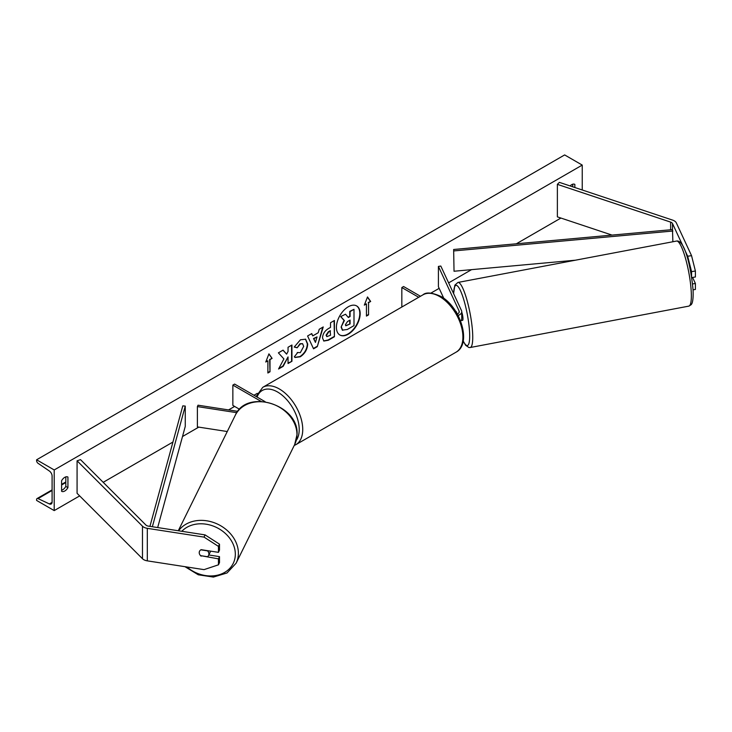 <?xml version="1.0" encoding="UTF-8"?>
<svg xmlns="http://www.w3.org/2000/svg" width="732" height="732" viewBox="0 0 732 732"><rect width="100%" height="100%" fill="white"/><g stroke="black" fill="none" stroke-linecap="round" stroke-linejoin="round"><path stroke-width="1.1" d="M691.557 271.618L687.687 256.246L691.539 255.651L695.4 271.023L691.557 271.618L691.557 276.495M687.687 256.246L672.488 223.507A3.98 2.297 0 0 0 671.454 222.473A3.98 2.297 0 0 0 670.631 222.107L557.372 184.354L557.372 216.873L612.043 235.1M695.4 271.023L695.4 276.989L691.722 277.565M691.539 255.651L676.341 222.912A7.97 4.602 0 0 0 674.273 220.844A7.97 4.602 0 0 0 672.626 220.112L559.367 182.36L557.372 184.354M693.058 289.826L695.4 289.46L695.4 283.494L692.582 277.428M692.563 283.934L695.4 283.494M201.144 556.174A4.978 3.925 24.9 0 1 199.223 552.623A4.978 3.925 24.9 0 1 199.516 551.278A4.978 3.925 24.9 0 1 201.144 549.677L218.456 552.349L218.456 546.383L219.49 544.16L205.061 534.891L148.34 526.116A3.98 2.297 180 0 1 146.556 525.521A3.98 2.297 180 0 1 145.924 525.045L80.529 459.65L77.08 460.803L77.08 493.322L142.475 558.717A7.97 4.602 180 0 0 143.737 559.669A7.97 4.602 180 0 0 147.315 560.858L204.036 569.633L218.456 564.82L218.456 558.855L201.337 555.771M219.49 544.16L219.49 550.135L218.456 552.349M218.456 564.82L219.49 562.597L219.49 556.631L208.794 554.975M205.061 534.891L204.036 537.114L147.315 528.339A7.97 4.602 180 0 1 143.737 527.15A7.97 4.602 180 0 1 142.475 526.198L77.08 460.803M219.49 556.631L218.456 558.855M204.036 537.114L218.456 546.383M227.268 431.532L197.393 426.912L197.393 406.589L236.793 412.683M237.763 411.347L198.033 405.199L197.393 406.589M265.158 401.712L234.615 384.08L232.858 385.096L232.858 405.418L239.565 409.289M232.858 385.096L261.04 401.365M457.28 313.991L456.091 311.429A4.978 1.052 -98.8 0 0 455.871 311.622M458.067 315.446A7.466 4.31 0 0 0 461.746 311.722A7.466 4.31 0 0 0 461.499 310.606L440.81 266.045L438.413 266.421L438.413 286.743L443.802 298.354M460.574 320.955A7.466 4.31 0 0 0 461.746 318.64L461.746 311.722M457.29 314.01A4.978 2.873 0 0 0 459.257 311.722A4.978 2.873 0 0 0 459.092 310.981L438.413 266.421M401.831 307.028L401.831 287.539L403.588 286.523L420.47 296.268M401.831 287.539L418.713 297.284M460.675 320.689L462.597 320.332A4.978 0.933 -100.7 0 0 462.963 318.219A4.978 0.933 -100.7 0 0 461.746 312.088M339.721 334.917A16.79 9.699 120 0 0 347.938 333.993A16.79 9.699 120 0 0 358.854 319.353A16.79 9.699 120 0 0 356.502 305.848M348.286 334.195A16.79 9.699 120 0 0 359.256 319.399A16.79 9.699 120 0 0 356.685 305.939A16.79 9.699 120 0 0 348.286 306.772A16.79 9.699 120 0 0 337.315 321.568A16.79 9.699 120 0 0 339.895 335.027A16.79 9.699 120 0 0 348.286 334.195M54.205 469.953L54.205 510.597L36.6 500.432L36.6 499.581A2.242 1.29 60 0 1 37.067 498.556A2.242 1.29 60 0 1 38.037 498.593L49.373 503.936A4.227 2.443 -120 0 0 51.213 504A4.227 2.443 -120 0 0 52.091 502.061L52.091 476.047A4.227 2.443 -120 0 0 49.373 471.033L38.037 463.292A2.242 1.29 60 0 1 36.6 460.638L36.6 459.788L54.205 469.953L582.242 165.084L582.242 189.991M54.205 510.597L79.66 495.903M103.194 482.315L172.935 442.046M182.506 436.528L198.784 427.122M228.576 409.92L234.615 406.434M253.977 395.262L257.289 393.349M430.901 293.111L439.154 288.344M448.625 282.881L471.545 269.651M516.316 243.802L560.913 218.054M297.247 352.522L300.33 352.65L303.688 346.41L302.6 343.72L300.33 343.958L297.146 347.773L294.209 347.05L300.449 339.776L305.619 339.218L307.715 344.04C307.367 349.429 304.896 353.675 300.285 356.786L295.115 357.472L294.31 356.841L297.54 352.751M322.528 337.9L322.528 337.855C322.803 333.829 324.816 330.718 328.586 328.503L330.516 327.387L330.516 322.748L334.423 320.488L334.423 336.747L328.384 340.234L323.828 341.048L322.528 337.9M283.897 358.927L278.563 369.001L283.192 366.329L288.042 356.932L288.042 363.53L291.94 361.279L291.94 345.019L288.042 347.27L288.042 351.47L286.615 354.132L283.074 350.134L278.389 352.842L283.897 358.927M574.849 187.529L574.849 184.391A6.222 3.596 120 0 0 574.794 184.363A6.222 3.596 120 0 0 571.683 184.665A6.222 3.596 120 0 0 570.091 185.937M67.93 477.063L67.93 487.631A6.222 3.596 -60 0 1 61.653 491.328A6.222 3.596 -60 0 1 61.598 491.291L61.598 480.723A6.222 3.596 -60 0 1 64.764 477.337A6.222 3.596 -60 0 1 67.875 477.026A6.222 3.596 -60 0 1 67.93 477.063L67.82 476.999M368.562 302.682L370.676 301.465L367.51 296.954L364.335 305.116L366.448 303.899L366.448 316.096L368.562 314.879L368.562 302.682L368.562 314.879M265.771 362.029L268.937 353.858L272.103 358.369L269.998 359.586L269.998 371.783L267.885 373L267.885 360.812L265.771 362.029M312.765 335.878L318.219 332.731L319.216 329.272L323.242 326.948L317.285 346.657L313.543 348.816L307.586 335.979L311.75 333.582L312.765 335.878L311.539 333.7M572.744 186.825L572.744 184.208M65.816 476.88L65.816 486.414A6.222 3.596 -60 0 1 61.598 490.257M36.6 459.788L564.647 154.928L582.242 165.084M65.816 486.414L67.93 487.631M341.121 327.085L344.022 320.36L340.664 316.617L345.531 314.22L348.368 317.514L350.079 316.517L350.079 311.585L353.995 309.325L353.995 325.621L347.325 329.473L342.338 330.132L341.121 327.085L344.379 320.561L341.011 316.819M345.531 314.22L340.664 316.617M348.139 317.24L349.731 316.315L349.731 311.384L353.995 309.325M341.478 327.286L342.649 330.315M368.214 314.668L366.448 315.693M364.545 304.594L366.448 303.899M368.214 302.481L370.676 301.465M370.319 301.255L367.437 297.146M268.864 354.05L272.103 358.369M271.755 358.168L269.998 359.586M269.641 359.385L269.998 371.783M267.885 372.597L269.641 371.582M265.972 361.507L267.885 360.812M282.955 350.207L286.615 354.132M288.042 363.118L291.94 361.279M291.592 361.068L291.592 345.22M278.874 368.416L282.845 366.128L288.042 356.932M334.067 320.698L334.423 336.747M334.067 336.546L328.037 340.032L323.654 340.938M330.516 330.919L328.668 331.989L326.435 335.393L326.911 336.628L330.516 335.219L330.169 330.718L328.311 331.788L326.079 335.192L326.747 336.5M305.445 339.117L307.358 343.839C307.019 349.228 304.539 353.474 299.937 356.575L294.941 357.362M302.417 343.637L299.974 343.756L297.146 347.773M296.799 347.563L294.264 346.95M322.739 327.231L317.285 346.657M316.929 346.456L313.397 348.496M317.029 336.903L313.534 338.513L315.446 342.411L317.029 336.903L313.891 338.715L315.446 342.411M345.403 324.688L345.833 325.795L350.079 323.965L350.079 320.058L347.499 321.549L345.403 324.688M345.669 325.667L350.079 323.965M349.731 323.764L349.731 320.259M200.614 555.652L207.485 556.723A4.978 4.044 -153.7 0 0 208.547 555.469L210.221 552.074A4.978 4.044 -153.7 0 0 210.523 551.123M208.547 555.469A4.978 4.044 -153.7 0 0 208.895 554.005A4.978 4.044 -153.7 0 0 207.559 550.876L200.843 549.833M199.58 551.141A4.978 4.044 -153.7 0 0 199.278 552.523M672.488 223.507L672.488 229.601L453.648 249.493L454.032 271.243L453.648 249.493M575.434 260.199L454.032 271.243M672.488 229.601L672.873 241.752M672.873 231.019L454.032 250.911M149.941 526.363L182.799 405.867L185.26 406.086L185.26 426.417L157.673 527.562M152.357 526.738L185.26 406.086M670.631 222.107L670.631 229.766M147.315 528.339L147.315 560.858M142.475 526.198L142.475 558.717M459.092 310.981L459.092 312.473M456.054 352.183A33.105 19.114 -120 0 0 461.123 325.658A33.105 19.114 -120 0 0 439.493 296.478A33.105 19.114 -120 0 0 422.94 294.84L262.77 387.32A33.105 19.114 60 0 1 279.322 388.957A33.105 19.114 60 0 1 300.953 418.128A33.105 19.114 60 0 1 295.874 444.663L456.054 352.183C472.14 343.83 460.41 306.8 440.737 296.359C431.944 292.489 426.015 291.986 422.94 294.84M296.231 440.444A30.616 17.678 -120 0 0 296.35 415.437A30.616 17.678 -120 0 0 277.565 392.004A30.616 17.678 -120 0 0 257.088 397.055M691.255 292.05A33.105 6.204 -100.7 0 0 685.372 257.938A33.105 6.204 -100.7 0 0 676.533 241.057C685.079 239.391 691.356 269.788 693.103 290.54C693.451 302.362 691.731 304.064 691.109 304.732L688.849 306.122A33.105 6.204 -100.7 0 0 691.255 292.05M676.533 241.057L457.912 282.451A33.105 6.204 79.3 0 1 466.751 299.333A33.105 6.204 79.3 0 1 472.643 333.444A33.105 6.204 79.3 0 1 470.228 347.508L688.849 306.122M463.21 340.92A30.616 5.737 -100.7 0 0 469.596 332.511A30.616 5.737 -100.7 0 0 461.261 292.498A30.616 5.737 -100.7 0 0 453.666 293.733M49.373 503.936L52.073 502.372M38.037 498.593L52.091 490.477M61.598 484.996L65.816 482.553M181.82 531.295A30.616 24.851 26.3 0 1 215.043 526.793A30.616 24.851 26.3 0 1 235.329 554.453A30.616 24.851 26.3 0 1 218.218 575.013A30.616 24.851 26.3 0 1 186.935 566.989M184.958 566.678L198.28 574.794L213.415 577.072L227.048 572.964L236.088 563.228A33.105 26.874 -153.7 0 0 238.385 553.52A33.105 26.874 -153.7 0 0 214.741 522.923A33.105 26.874 -153.7 0 0 178.599 530.801M178.279 530.746L235.292 415.273A33.105 26.874 26.3 0 1 271.215 403.552A33.105 26.874 26.3 0 1 296.963 434.872A33.105 26.874 26.3 0 1 294.667 444.58L236.088 563.228M294.237 445.459L295.874 444.663M256.099 396.479L262.77 387.32M457.912 282.451L454.847 285.169L453.575 293.541M463.173 341.139L465.671 345.33L468.91 347.517L470.228 347.508M65.816 481.958L61.598 484.392M52.091 489.882L37.067 498.556M235.292 415.273C246.748 388.17 299.232 404.878 297.046 434.534L294.667 444.58"/></g></svg>
